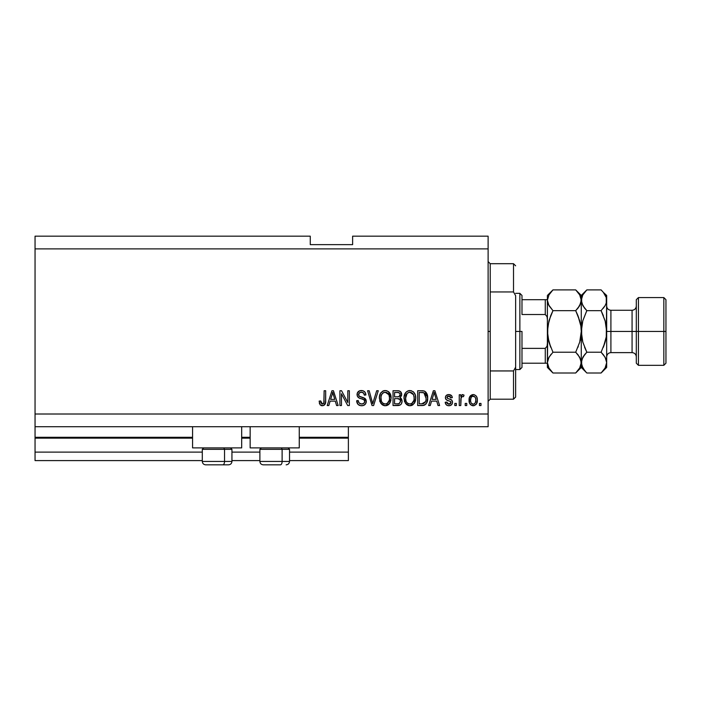 <?xml version="1.0" encoding="UTF-8"?>
<svg xmlns="http://www.w3.org/2000/svg" width="701" height="701" viewBox="0 0 701 701"><rect width="100%" height="100%" fill="white"/><g stroke="black" fill="none" stroke-linecap="round" stroke-linejoin="round"><path stroke-width="1.05" d="M348.379 460.592L289.531 460.592L348.379 460.592L348.379 452.119L289.531 452.119L348.379 452.119L348.379 438.151L299.266 438.151L348.379 438.151L348.379 460.592M259.887 460.592L231.943 460.592L259.887 460.592M202.3 460.592L35.05 460.592L202.3 460.592M259.887 452.119L231.943 452.119L259.887 452.119M202.3 452.119L35.05 452.119L35.05 460.592L35.05 452.119L202.3 452.119M250.152 438.151L241.679 438.151L250.152 438.151M192.565 438.151L35.05 438.151L35.05 452.119L35.05 437.301L192.565 437.301L35.05 437.301L35.05 438.151L192.565 438.151M348.379 437.301L348.379 438.151L348.379 437.301L299.266 437.301L348.379 437.301L348.379 426.716L348.379 437.301M250.152 437.301L241.679 437.301L250.152 437.301M35.05 426.716L35.05 437.301L35.05 426.716L488.115 426.716L35.05 426.716L35.05 414.011L488.115 414.011L488.115 248.881L35.05 248.881L35.05 426.716M192.565 447.886L192.565 426.716L192.565 447.886L241.679 447.886L241.679 426.716L241.679 447.886L192.565 447.886M299.266 447.886L299.266 426.716L299.266 447.886L250.152 447.886L299.266 447.886M250.152 426.716L250.152 447.886L250.152 426.716M35.05 236.176L310.271 236.176L35.05 236.176L35.05 248.881L488.115 248.881L488.115 236.176L352.621 236.176L488.115 236.176L488.115 414.011L35.05 414.011L35.05 236.176M341.457 405.546L341.457 393.752L341.457 405.546L339.915 405.546L339.915 390.729L341.553 390.729L347.801 402.54L347.801 390.729L349.343 390.729L349.343 405.546L347.696 405.546L341.457 393.752L347.696 405.546L349.343 405.546L349.343 390.729L347.801 390.729L347.801 402.54L341.553 390.729L339.915 390.729L339.915 405.546L341.457 405.546L339.915 405.546L339.915 390.729L341.553 390.729M366.272 401.138L365.51 403.951L363.381 405.493L360.629 405.669L358.009 404.363L356.66 400.735L358.202 400.543L358.982 402.803L361.059 403.951L363.53 403.601L364.73 401.743L363.994 399.789L358.851 397.844L357.326 396.118L357.335 392.963L359.701 390.772L363.1 390.799L365.081 392.262L365.896 394.961L364.354 395.154L363.539 393.024L361.392 392.262L359.429 392.814L358.605 395.031L359.587 396.503L364.958 398.457L366.281 401.419L363.994 397.879L359.07 396.135L358.588 394.628C358.781 393.024 359.718 392.236 361.392 392.262C363.232 392.332 364.213 393.296 364.354 395.154L365.896 394.961C365.677 392.148 364.161 390.667 361.348 390.536C358.702 390.632 357.265 391.982 357.046 394.593C357.3 396.915 358.632 398.273 361.041 398.667C363.048 398.808 364.283 399.745 364.739 401.471C364.529 403.171 363.53 404.021 361.751 404.004C359.578 403.872 358.395 402.716 358.202 400.543L356.66 400.735C356.844 403.872 358.5 405.546 361.611 405.739L361.611 405.739C364.45 405.66 366.01 404.214 366.281 401.419L366.264 401.875M373.379 401.48L376.674 390.729L378.277 390.729L373.607 405.546L372.021 405.546L367.587 390.729L369.173 390.729L372.73 403.811L376.674 390.729L378.277 390.729L376.674 390.729L372.73 403.811L369.173 390.729L367.587 390.729L372.021 405.546L373.607 405.546L372.021 405.546L367.587 390.729L369.173 390.729L372.397 402.479M385.559 405.721L382.755 405.143L379.924 401.629L379.434 396.959L380.661 393.086L383.237 390.904L385.918 390.571L388.468 391.622L390.466 394.383L391.114 398.15L390.308 402.26L388.249 404.819L385.243 405.739L389.598 403.469L391.114 398.15C391.219 393.839 389.265 391.298 385.252 390.536C381.151 391.324 379.188 393.918 379.372 398.334L380.871 403.417L384.919 405.73M410.199 405.721L407.395 405.143L404.565 401.629L404.065 396.959L405.704 392.534L407.877 390.904L411.215 390.694L413.678 392.122L415.299 394.926L415.728 398.851L414.948 402.26L412.88 404.819L409.875 405.739L414.238 403.469L415.746 398.15C415.859 393.839 413.905 391.298 409.883 390.536C405.783 391.324 403.829 393.918 404.004 398.334L405.502 403.417L409.55 405.73M466.752 403.425L466.752 405.546L465.21 405.546L465.21 403.425L466.752 403.425L465.21 403.425L465.21 405.546L466.752 405.546L465.21 405.546L465.21 403.425L466.752 403.425L466.752 405.546L466.752 403.425M473.447 405.73L473.193 405.739C476.154 405.152 477.539 403.259 477.337 400.043L476.496 403.872L474.183 405.625L471.326 405.257L469.504 403.031L469.398 397.581L470.546 395.636L472.229 394.689L474.148 394.689L475.813 395.618L476.873 397.213L477.337 400.043C477.46 396.941 476.084 395.119 473.193 394.575C470.266 395.136 468.89 396.994 469.057 400.157C468.899 403.303 470.275 405.169 473.193 405.739L472.947 405.73M323.17 405.651L320.217 404.95L319.13 401.121L320.664 400.928L321.68 403.837L322.898 403.934L323.836 403.128L324.134 390.729L325.676 390.729L325.562 402.479L324.624 404.819L322.329 405.739C324.852 405.239 325.965 403.583 325.676 400.788L325.676 390.729L324.134 390.729L323.932 402.882L322.39 404.004L320.664 400.928L319.13 401.121L320.006 404.687L321.996 405.73M430.248 405.546L431.536 401.121L430.248 405.546L428.644 405.546L433.376 390.729L434.874 390.729L439.615 405.546L438.011 405.546L436.714 401.121L431.536 401.121L436.714 401.121L438.011 405.546L439.615 405.546L434.874 390.729L433.376 390.729L428.644 405.546L430.248 405.546L428.644 405.546L433.376 390.729L434.874 390.729L439.615 405.546L438.011 405.546M448.868 405.739L448.868 405.739C451.12 405.651 452.338 404.495 452.504 402.26L451.943 404.284L450.261 405.537L447.816 405.625L446.292 404.801L445.196 402.269L446.73 402.085L447.387 403.636L448.973 404.197L450.357 403.802L450.971 402.523L450.541 401.489L447.133 400.245L445.696 398.974L445.442 397.003L446.379 395.346L449.131 394.584L451.689 395.82L452.311 397.651L450.778 397.844L450.2 396.556L448.859 396.118L447.58 396.363L446.931 397.563L447.571 398.413L451.558 399.912L452.504 402.26C452.329 400.315 451.207 399.202 449.139 398.948L447.413 398.326L446.923 397.432L448.859 396.118L450.778 397.844L452.311 397.651C452.031 395.636 450.857 394.61 448.798 394.575C446.73 394.602 445.591 395.627 445.389 397.651C445.766 399.588 447.019 400.692 449.166 400.954L450.612 401.55L450.971 402.523L448.973 404.197L446.73 402.085L445.196 402.269C445.468 404.468 446.695 405.625 448.868 405.739L448.509 405.721M456.36 403.425L456.36 405.546L454.818 405.546L454.818 403.425L456.36 403.425L454.818 403.425L454.818 405.546L456.36 405.546L454.818 405.546L454.818 403.425L456.36 403.425L456.36 405.546L456.36 403.425M461.153 397.467L460.785 405.546L459.243 405.546L459.243 394.768L460.785 394.768L460.785 396.486L462.257 394.619L464.053 395.154L463.475 396.696L462.231 396.512L461.284 397.204L460.785 399.956L461.056 397.756L462.432 396.503L463.475 396.696L464.053 395.154L462.599 394.575L460.785 396.486L460.785 394.768L459.243 394.768L459.243 405.546L460.785 405.546L459.243 405.546L459.243 394.768L460.785 394.768M480.991 403.425L480.991 405.546L479.449 405.546L479.449 403.425L480.991 403.425L479.449 403.425L479.449 405.546L480.991 405.546L479.449 405.546L479.449 403.425L480.991 403.425L480.991 405.546L480.991 403.425M425.156 391.473L427.68 398.054L426.515 403.198L424.017 405.283L417.673 405.546L417.673 390.729L423.036 390.772L425.139 391.465L426.997 393.944L427.68 398.054C427.917 394.9 426.76 392.551 424.201 391L417.673 390.729L417.673 405.546L422.037 405.546L417.673 405.546L417.673 390.729M397.598 405.546C400.464 405.52 401.953 404.074 402.085 401.191L401.436 403.758L400.192 405.02L393.033 405.546L393.033 390.729L398.413 390.764L400.534 391.64L401.673 394.908L400.043 397.555L401.62 399.044L402.085 401.191L400.043 397.555L401.699 394.453C401.471 391.982 400.122 390.737 397.633 390.729L393.033 390.729L393.033 405.546L397.598 405.546L393.033 405.546L393.033 390.729L398.799 390.816M328.813 405.546L330.11 401.121L328.813 405.546L327.209 405.546L331.941 390.729L333.448 390.729L338.18 405.546L336.585 405.546L335.288 401.121L330.11 401.121L335.288 401.121L336.585 405.546L338.18 405.546L333.448 390.729L331.941 390.729L327.209 405.546L328.813 405.546L327.209 405.546L331.941 390.729L333.448 390.729L338.18 405.546L336.585 405.546M488.115 426.716L488.115 414.011L488.115 426.716M310.271 244.64L310.271 236.176L310.271 244.64L352.621 244.64L310.271 244.64M352.621 236.176L352.621 244.64L352.621 236.176M319.411 403.434L319.297 402.987M319.13 401.121L320.664 400.928L320.69 401.419M320.743 401.918L320.944 402.882M322.898 403.934L323.345 403.697M323.722 403.32L324.037 402.4M324.099 401.901L324.134 400.902M324.134 390.729L325.676 390.729L325.65 401.638L324.87 404.512M325.562 402.479L323.976 405.336M321.032 405.502L321.663 405.686M433.647 394.383L434.129 392.271L436.206 399.386L432.044 399.386L433.437 395.075L432.044 399.386L436.206 399.386L434.129 392.271L433.647 394.383M434.813 394.812L434.655 394.286M447.159 405.406L446.563 405.047M446.3 404.81L445.722 404.021M445.547 403.636L446.292 404.801M445.538 403.61L445.328 402.97M445.196 402.269L446.73 402.085L446.966 403.005M448.456 404.153L449.332 404.179M450.927 402.891L450.454 401.436M450.971 402.523L450.612 401.55L450.971 402.523L450.612 401.55L446.616 399.973M450.612 401.55L449.543 401.068M446.09 399.535L445.748 399.071M445.696 398.965L445.459 398.326M445.442 397.003L445.766 396.1M445.95 395.811L446.388 395.346M446.8 395.049L447.518 394.742M451.234 395.346L451.681 395.811M452.005 396.398L452.198 397.003M452.311 397.651L450.778 397.844M450.708 397.485L450.515 396.968M449.534 396.196L447.86 396.249M446.966 397.108L447.413 398.326L449.139 398.948L447.983 398.571M446.923 397.432L447.413 398.326M448.351 398.703L449.139 398.948M449.762 399.132L450.366 399.342M452.417 401.358L451.795 400.131M451.943 404.275L451.032 405.178M450.909 405.248L450.287 405.529M450.252 405.537L449.569 405.695M452.005 396.389L451.689 395.82M462.599 394.575L464.053 395.154L463.475 396.696L462.432 396.503M462.222 396.521L460.934 398.299M460.785 405.546L460.785 399.956M472.693 405.713L472.229 405.625M470.555 404.661L469.933 403.907M469.232 402.085L469.1 401.138M469.065 400.648L469.065 399.666M469.398 397.572L473.201 394.575M473.701 394.602L474.139 394.681M476.662 396.766L477.285 399.009M477.057 402.497L476.724 403.443M476.496 403.864L475.891 404.635M474.156 405.625L473.718 405.713M471.992 396.477L471.081 397.555L470.599 400.148C470.415 398.01 471.274 396.67 473.157 396.118C475.094 396.635 475.979 397.975 475.795 400.148L475.69 398.799M475.69 401.515L475.795 400.148C475.979 402.286 475.12 403.636 473.236 404.197L474.288 403.899M470.774 401.875L470.625 400.823M474.822 396.854L472.404 396.258M475.699 398.808L475.48 397.949M475.541 398.15L474.98 397.038M475.296 397.528L474.139 396.337M473.894 404.091L475.313 402.751L475.786 400.481M475.041 403.189L475.304 402.751M471.44 403.303L473.236 404.197C471.291 403.68 470.415 402.33 470.599 400.148L470.616 399.482M423.036 390.772L422.186 390.729M423.921 390.913L424.447 391.097M422.37 405.537L422.037 405.546C426.059 404.941 427.943 402.444 427.68 398.054L427.663 398.72M427.628 399.386L427.286 401.331M427.233 401.498L427.067 401.997M426.138 403.776L425.717 404.275M424.044 405.274L424.981 404.863M424.017 405.283L423.36 405.441L424.017 405.283M423.273 405.45L422.703 405.52M426.997 393.944L425.919 392.157M425.744 395.049L425.963 395.881M426.138 397.651L426.024 399.754M423.29 403.68L425.551 401.655L421.853 403.811L423.807 403.531M419.207 403.811L419.207 392.455L423.903 392.753L419.207 392.455L419.207 403.811L421.853 403.811L419.207 403.811M425.323 394.12L423.903 392.753L426.129 398.492M422.747 403.767L423.194 403.697M404.565 401.647L404.363 401.016M404.065 396.924L404.275 395.601M405.327 393.033L405.686 392.56M406.247 391.955L407.877 390.904M408.534 390.694L409.182 390.571M411.215 390.694L413.73 392.183M413.117 391.631L413.669 392.113M414.414 393.051L414.782 393.673M415.097 394.374L415.281 394.873M415.675 396.81L415.746 398.15M415.57 400.253L415.316 401.287M414.44 403.18L411.829 405.388M411.706 405.432L410.611 405.695M409.13 405.695L408.63 405.607M408.587 405.59L406.361 404.398M404.004 398.334L404.03 399M412.337 405.16L412.88 404.819M415.448 395.487L414.948 394.032M410.19 392.28L411.049 392.437L408.849 392.394L407.053 393.436L408.849 392.394M413.292 394.234L411.049 392.437L412.565 393.331M407.106 393.384L405.546 398.352C405.309 394.935 406.755 392.902 409.892 392.262L413.564 394.751L414.203 398.107C414.379 401.419 412.924 403.382 409.866 404.004L411.829 403.487L414.019 400.148L413.283 402.059L414.028 400.096M408.876 403.881L407.544 403.233L409.866 404.004C406.887 403.425 405.45 401.542 405.546 398.352L406.054 401.279L405.555 397.826L406.203 394.672M405.844 395.671L406.028 395.092L405.844 395.671M413.94 395.881L412.959 393.752M414.019 400.148L414.125 396.819L413.432 394.488M414.107 396.713L413.967 395.977M410.882 403.881L411.356 403.723M406.045 401.261L407.106 402.847M407.15 402.9L406.519 402.155M400.63 391.736L401.025 392.236M401.042 392.262L401.393 392.91M401.41 392.937L401.62 393.664M401.594 395.382L401.296 396.205M400.534 397.809L400.972 398.159M402.059 400.639L402.067 401.638M402.015 402.094L401.717 403.189M401.428 403.767L400.902 404.477M398.492 405.502L398.045 405.537M400.473 401.962L400.061 399.552L397.414 398.615C399.333 398.492 400.376 399.351 400.543 401.209C400.376 399.351 399.333 398.492 397.414 398.615L394.575 398.615L397.414 398.615M399.29 403.548L400.543 401.209L399.123 403.627L397.633 403.811L399.456 403.461M398.475 392.534L394.575 392.455L394.575 396.88L398.808 396.74L400.157 394.698L398.808 396.74L394.575 396.88L394.575 392.455L397.09 392.455C398.93 392.227 399.956 392.972 400.157 394.698L399.666 393.147L397.765 392.472M397.292 396.88L399.176 396.591M398.808 396.74L400.096 395.355L399.956 393.62M394.575 403.811L394.575 398.615L394.575 403.811L397.633 403.811L394.575 403.811M398.58 403.758L397.633 403.811M400.096 395.355L400.157 394.698M397.642 392.464L397.09 392.455M379.933 401.647L379.723 401.016M379.434 396.924L379.644 395.601M380.696 393.033L381.046 392.56M382.632 391.202L383.245 390.904M383.903 390.694L384.551 390.571M386.575 390.694L388.494 391.64L391.114 398.15M390.93 400.262L390.79 400.902M389.8 403.18L388.293 404.792M388.223 404.836L387.189 405.388M387.075 405.432L385.979 405.695M384.49 405.695L383.999 405.607M383.946 405.59L381.73 404.398M386.505 405.599L387.118 405.415M387.706 405.16L388.249 404.819M388.748 404.424L389.195 403.969M391.097 397.476L390.948 396.144M390.816 395.487L390.317 394.032M389.099 392.183L388.494 391.64M385.55 392.28L386.417 392.437L384.218 392.394L382.413 393.436L383.245 392.788M388.661 394.234L386.417 392.437L387.925 393.331M381.178 395.802L380.906 398.352C380.669 394.935 382.124 392.902 385.261 392.262L388.924 394.751L389.572 398.107C389.738 401.419 388.293 403.382 385.226 404.004L387.189 403.487L389.379 400.148L388.652 402.059L389.397 400.096M389.046 401.279L387.189 403.487M384.244 403.881L382.912 403.233L385.226 404.004C382.247 403.425 380.809 401.542 380.906 398.352L381.414 401.279L380.95 397.301M381.563 394.672L381.002 396.775M384.183 392.402L383.71 392.56M382.474 393.384L381.221 395.636M389.309 395.881L388.319 393.752M389.379 400.148L389.493 396.819L388.801 394.488M389.476 396.713L389.335 395.977M386.242 403.881L386.724 403.723M381.405 401.261L382.466 402.847M382.518 402.9L381.887 402.155M373.607 405.546L378.277 390.729L373.607 405.546M372.73 403.811L372.564 403.145M359.648 405.415L358.965 405.099M358.027 404.372L357.431 403.618M356.748 401.717L356.66 400.735L358.237 400.884M361.068 403.951L362.294 403.978M363.153 403.776L363.828 403.408M364.73 401.743L364.722 401.147M364.415 400.253L363.994 399.789M363.793 399.64L362.864 399.211M358.264 397.423L357.808 396.941M357.782 396.915L358.22 397.388M357.203 393.357L357.799 392.131M358.947 391.105L359.534 390.834M359.744 390.755L360.516 390.588M362.251 390.597L363.083 390.799M363.118 390.808L364.003 391.237M365.081 392.262L365.808 394.076M365.896 394.961L364.327 394.865M363.539 393.024L361.979 392.306M361.953 392.297L360.884 392.288M359.061 393.173L358.789 393.62M358.632 394.111L358.605 395.031M358.588 394.628L359.315 396.337M358.833 395.802L359.184 396.24M359.92 396.652L360.577 396.889M360.673 396.915L360.183 396.757M362.093 397.283L362.732 397.458M364.862 398.387L365.37 398.843M365.712 399.29L365.948 399.736M365.983 399.824L366.141 400.289M366.202 402.304L365.948 403.154M365.94 403.171L365.046 404.503M364.914 404.635L364.213 405.134M362.058 405.721L361.611 405.739M358.894 405.064L359.666 405.423M365.58 393.208L364.616 391.719M363.837 403.399L363.363 403.688M360.384 403.776L359.762 403.478M347.801 390.729L349.343 390.729L349.343 405.546L347.696 405.546M332.221 394.383L332.695 392.271L334.78 399.386L330.609 399.386L332.011 395.075L330.609 399.386L334.78 399.386L333.089 393.796M333.387 394.812L333.229 394.286M332.695 392.271L332.397 393.682M434.313 393.033L434.129 392.271M473.49 396.135L472.825 396.135M471.966 403.802L472.57 404.1M472.895 404.17L473.569 404.17M424.99 402.663L425.831 400.779M425.928 400.324L426.068 399.412M425.963 395.925L425.866 395.487M425.612 394.698L425.051 393.708M424.543 393.156L423.658 392.656M423.404 392.595L421.809 392.455M409.892 392.262L409.366 392.297M407.053 393.436L406.405 394.277M409.366 403.978L410.374 403.978M411.829 403.487L413.283 402.059M414.168 399.132L414.125 396.819M385.261 392.262L384.735 392.297M382.413 393.436L381.773 394.277M384.735 403.978L385.743 403.978M389.528 399.132L389.493 396.819M205.752 464.824L222.839 464.824A3.391 1.691 -90 0 0 224.53 461.433L224.53 449.323L223.812 447.886L224.53 449.323L202.3 449.323L224.53 449.323L224.53 461.433L202.379 461.433M203.746 447.886L202.3 449.323L202.3 461.433C202.51 463.492 203.641 464.623 205.691 464.824C203.641 464.623 202.51 463.492 202.3 461.433L231.943 461.433C231.733 463.492 230.603 464.623 228.552 464.824C230.603 464.623 231.733 463.492 231.943 461.433L231.943 449.323L224.53 449.323L231.943 449.323L230.506 447.886M206.296 464.824L228.526 464.824M231.865 461.433L224.53 461.433A3.391 1.691 90 0 1 222.839 464.824L228.491 464.824M263.339 464.824L280.426 464.824A3.391 1.691 -90 0 0 282.117 461.433L282.117 449.323L281.399 447.886L282.117 449.323L259.887 449.323L282.117 449.323L282.117 461.433L259.966 461.433M261.324 447.886L259.887 449.323L259.887 461.433C260.097 463.492 261.219 464.623 263.278 464.824C261.219 464.623 260.097 463.492 259.887 461.433L289.531 461.433L289.531 449.323L282.117 449.323L289.531 449.323L288.085 447.886M263.883 464.824L280.426 464.824A3.391 1.691 90 0 0 282.117 461.433L289.452 461.433M488.115 261.578L490.227 263.699L490.227 291.949L513.518 291.949L513.518 263.699L490.227 263.699L490.227 331.45L488.115 331.45L490.227 331.45L490.227 399.193L513.518 399.193L513.518 370.943L490.227 370.943L490.227 399.193L488.115 401.314M515.638 265.819L513.518 263.699L513.518 291.949L515.638 295.708L515.638 397.073L515.638 367.184L513.518 370.943L513.518 399.193L515.638 397.073M490.227 291.949L490.227 370.943L513.518 370.943L515.638 367.184L515.638 295.708L513.518 291.949L490.227 291.949M545.974 363.206L545.273 363.206L545.273 348.379L547.06 346.198L547.393 343.236L547.06 346.198L545.273 348.379L545.273 363.206L521.982 363.206L521.982 331.45L519.87 331.45L519.87 369.55L519.87 331.45L515.638 331.45L519.87 331.45L519.87 293.342L519.87 331.45L521.982 331.45L521.982 367.438L521.982 363.206L547.393 363.206M521.982 314.512L521.982 295.454L521.982 314.512L545.273 314.512L547.06 316.694L547.393 319.656L547.06 316.694L545.273 314.512L545.273 299.686L521.982 299.686L545.974 299.686L545.273 299.686L545.273 314.512L521.982 314.512M545.273 348.379L521.982 348.379L545.273 348.379M547.393 299.686L545.974 299.686L547.393 299.686M547.323 299.686L545.273 299.686M665.95 299.686L663.829 297.575L663.829 331.45L663.829 297.575L638.427 297.575L636.306 299.686L636.306 331.45L638.427 331.45L638.427 297.575L638.427 331.45L663.829 331.45L663.829 365.317L663.829 331.45L665.95 331.45L665.95 299.686L665.95 363.206L665.95 331.45L638.427 331.45L638.427 365.317L638.427 331.45L636.306 331.45L636.306 363.206L636.306 331.45L632.074 331.45L632.074 310.271C634.642 310.017 636.052 308.606 636.306 306.039M606.672 300.422L606.672 295.454L606.269 302.963L605.121 305.61L601.099 310.666L605.112 320.734L606.672 331.45L610.904 331.45L610.904 352.621L632.074 352.621L632.074 331.45L610.904 331.45L610.904 310.271L610.904 331.45L606.672 331.45L606.672 367.438L606.672 300.273L606.269 336.83L605.112 342.141L601.099 352.226L605.103 357.247L606.672 362.619L605.121 367.946L601.607 372.485M552.467 372.503L548.962 367.981L547.393 362.619L548.944 357.282L552.958 352.226L575.696 352.226L579.701 357.247L581.269 362.619L580.866 365.3L579.718 367.946L575.696 373.002L552.958 373.002L548.962 367.981L547.393 362.619L547.796 365.326M547.796 336.866L550.723 347.275L547.796 336.866L548.953 342.176L547.393 331.45L547.796 326.053L547.393 367.438L552.958 373.002L575.696 373.002L576.204 372.485M578.08 354.872L580.857 359.885L581.269 367.438L581.269 362.619L579.718 367.946L576.397 372.284M576.187 290.389L575.696 289.89L552.958 289.89L575.696 289.89L579.701 294.911L581.269 300.273L579.718 305.61L575.696 310.666L552.958 310.666L575.696 310.666L577.939 308.195L575.696 310.666L579.701 320.734L580.866 326.053L577.939 315.608L580.866 326.053L581.269 331.45L581.269 362.619L581.269 331.45L579.701 342.176L575.696 352.226L552.958 352.226L548.953 357.265L552.958 352.226L548.953 342.158L550.723 347.275M548.313 358.518L551.056 354.285M548.296 304.33L547.393 300.273L547.393 331.45L547.796 326.026L550.662 315.765M577.939 315.616L575.696 310.666L579.701 305.645L577.939 308.195L580.866 302.963L581.269 295.454L581.672 302.99L581.664 297.592L582.811 294.946L586.316 290.416M547.393 300.124L548.944 294.946L552.958 289.89L547.393 295.454L547.393 300.273L548.944 294.946L552.449 290.416M550.644 315.8L552.958 310.666L548.962 305.645L547.393 300.273L547.393 331.45L548.953 320.716L552.958 310.666L548.384 304.532M578.483 317.027L580.857 326.035L581.269 331.45L581.269 300.273L581.269 331.45L580.139 340.52M601.598 290.389L601.099 289.89L586.833 289.89L581.269 295.454L575.696 289.89L579.701 294.911L581.269 300.273L582.811 294.946L586.833 289.89L601.099 289.89L603.307 292.317M580.253 295.971L579.771 295.033M577.939 347.275L578.229 346.539M579.701 342.176L575.696 352.226L577.939 354.697M552.248 290.617L550.723 292.361M548.357 358.413L547.393 362.619L547.393 367.438M548.41 366.921L548.892 367.859M547.796 336.839L547.393 331.45L547.393 362.619M547.393 295.454L547.393 300.273M586.124 372.284L582.829 367.981L581.269 362.619L582.811 357.282L586.833 352.226L582.829 342.158L581.269 331.45L581.672 336.848L581.664 326.061L582.82 320.743L586.483 311.384M575.696 373.002L581.269 367.438L586.833 373.002L601.099 373.002L586.833 373.002L584.687 370.645M581.664 365.3L581.664 359.928L584.59 354.706L582.829 357.247L586.833 352.226L584.932 354.285M582.277 366.921L582.811 367.946M603.342 347.284L605.112 342.149L601.099 352.226L586.833 352.226L584.599 347.293L586.833 352.226L601.099 352.226L601.458 351.508M582.82 342.141L582.645 341.51M582.408 322.32L581.672 326.044L582.82 320.751L586.833 310.666L582.829 305.645L581.269 300.273L581.681 303.007L584.45 308.019M586.124 290.617L584.59 292.361M605.673 358.36L606.672 362.619L606.269 365.326L605.121 367.946L601.099 373.002L606.672 367.438M601.808 372.284L603.342 370.531M605.533 340.572L605.112 342.141M603.482 354.872L605.769 358.561M606.269 359.928L606.672 362.619L606.269 359.928M605.103 305.645L603.342 308.195L605.103 305.645M605.287 321.382L601.099 310.666L586.833 310.666L601.099 310.666L603.333 315.599L601.099 310.666L605.121 305.61L606.269 302.963L606.26 297.548L606.672 300.273M606.269 326.061L606.672 331.45L606.269 326.061M605.655 295.971L605.173 295.033M605.103 294.911L606.26 297.548L603.342 292.361L605.103 294.911M603.342 347.267L606.269 336.866L606.672 331.45L605.112 320.734M582.829 320.734L581.269 331.45L581.672 336.866L582.829 342.158L586.833 352.226M601.099 352.226L603.342 354.697M584.59 370.531L581.681 365.344L581.269 362.619M606.672 295.454L603.342 292.361M586.833 310.666L584.59 308.195M606.672 356.853C606.926 354.285 608.337 352.875 610.904 352.621L610.904 331.45L632.074 331.45L632.074 310.271L610.904 310.271C608.337 310.017 606.926 308.606 606.672 306.039M636.306 356.853C636.052 354.285 634.642 352.875 632.074 352.621L632.074 331.45L636.306 331.45L636.306 299.686M289.531 461.433C289.32 463.492 288.19 464.623 286.139 464.824C288.19 464.623 289.32 463.492 289.531 461.433M521.982 367.438L519.87 369.55L515.638 369.55M515.638 293.342L519.87 293.342L521.982 295.454M665.95 363.206L663.829 365.317L638.427 365.317L636.306 363.206"/></g></svg>
